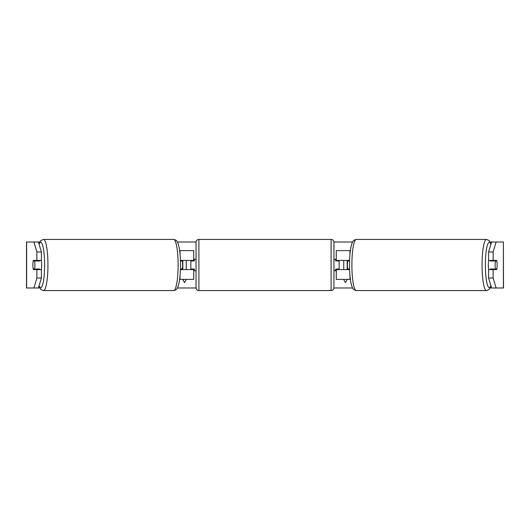 <?xml version="1.0" encoding="UTF-8"?>
<svg xmlns="http://www.w3.org/2000/svg" width="530" height="530" viewBox="0 0 530 530"><rect width="100%" height="100%" fill="white"/><g stroke="black" fill="none" stroke-linecap="round" stroke-linejoin="round"><path stroke-width="0.79" d="M180.889 269.021A5.744 1 -90 0 0 181.002 269.598M193.735 260.979L193.735 260.402L180.412 260.402M193.735 260.402L193.735 250.63L179.63 250.63M179.63 279.37L193.735 279.37L193.735 269.021M190.866 269.598L190.866 260.402M180.412 269.598L193.735 269.598M181.002 260.402A5.744 1 -90 0 0 180.889 260.979M348.998 260.402A5.744 1 -90 0 1 349.111 260.979M350.37 250.63L336.265 250.63L336.265 260.402L349.588 260.402M350.37 279.37L336.265 279.37L336.265 269.021M339.134 269.598L339.134 269.021L335.689 269.021L335.689 270.744L333.966 270.744M339.134 269.021L339.134 260.402M336.265 260.979L336.265 260.402M349.588 269.598L336.265 269.598M349.111 269.021A5.744 1 -90 0 1 348.998 269.598M488.726 269.598A5.744 1 -90 0 1 488.329 265A5.744 1 -90 0 1 488.726 260.402M495.119 265A5.744 1 -90 0 1 495.404 260.979L496.829 260.979A5.744 1 -90 0 1 497.113 265A5.744 1 -90 0 1 496.829 269.021L495.404 269.021A5.744 1 -90 0 1 495.119 265M490.422 260.402A5.744 1 -90 0 0 490.31 260.979L495.404 260.979M491.621 260.402A5.744 1 -90 0 1 491.734 260.979M349.568 269.021L347.687 269.021A5.744 1 -90 0 1 347.402 265A5.744 1 -90 0 1 347.687 260.979L349.568 260.979M491.734 269.021A5.744 1 -90 0 1 491.621 269.598M490.422 269.598A5.744 1 -90 0 1 490.31 269.021L495.404 269.021M41.406 251.969L36.875 251.969L33.88 242.011L38.412 242.011L41.406 251.969L41.406 260.402L33.284 260.402A5.744 1 -90 0 0 32.886 265A5.744 1 -90 0 0 33.284 269.598L41.406 269.598L41.406 278.031L38.412 287.989L39.776 287.989M37.809 269.598A5.744 1 90 0 1 37.696 269.021M38.412 242.011L39.776 242.011M177.404 242.011L196.054 242.011M333.946 242.011L352.596 242.011M490.224 242.011L496.12 242.011L493.125 251.969L488.594 251.969L491.588 242.011M177.404 287.989L196.054 287.989M333.946 287.989L352.596 287.989M490.224 287.989L491.588 287.989L488.594 278.031L488.594 269.598L496.716 269.598A5.744 1 -90 0 0 496.716 260.402L493.125 260.402L493.125 251.969M347.309 279.37L345.461 282.576L343.606 279.37M343.731 269.598L343.731 260.402M347.183 269.598L347.183 260.402M182.817 269.598L182.817 260.402M186.269 269.598L186.269 260.402M182.691 279.37L184.539 282.576L186.394 279.37M488.594 278.031L493.125 278.031L493.125 269.598M493.125 278.031L496.12 287.989L491.588 287.989M503.381 287.989L503.381 242.011L503.5 287.989L496.12 287.989M503.381 242.011L496.12 242.011M493.125 260.402L488.594 260.402L488.594 251.969M492.191 269.598A5.744 1 90 0 0 492.304 269.021M492.304 260.979A5.744 1 90 0 0 492.191 260.402M36.875 260.402L36.875 251.969M38.412 287.989L26.5 287.989L26.5 242.011L33.88 242.011M37.696 260.979A5.744 1 90 0 1 37.809 260.402M33.88 287.989L36.875 278.031L36.875 269.598M36.875 278.031L41.406 278.031M26.5 287.989L26.5 242.011M41.274 269.598A5.744 1 -90 0 0 41.671 265A5.744 1 -90 0 0 41.274 260.402M34.596 269.021A5.744 1 -90 0 0 34.881 265A5.744 1 -90 0 0 34.596 260.979L33.171 260.979A5.744 1 -90 0 0 32.886 265A5.744 1 -90 0 0 33.171 269.021L39.69 269.021A5.744 1 -90 0 1 39.578 269.598M38.266 269.021A5.744 1 -90 0 0 38.379 269.598M180.432 269.021L182.313 269.021A5.744 1 -90 0 0 182.598 265A5.744 1 -90 0 0 182.313 260.979L180.432 260.979M34.596 260.979L39.69 260.979A5.744 1 -90 0 0 39.578 260.402M38.379 260.402A5.744 1 -90 0 0 38.266 260.979M198.909 239.427A2.875 2.875 0 0 0 196.034 242.296L196.034 287.704A2.875 2.875 0 0 0 198.909 290.572L331.091 290.572A2.875 2.875 0 0 0 333.966 287.704L333.966 242.296A2.875 2.875 0 0 0 331.091 239.427L198.909 239.427L198.909 290.572M196.034 259.256L194.311 259.256L194.311 260.979L190.866 260.979M190.866 269.021L194.311 269.021L194.311 270.744L196.034 270.744M339.134 260.979L335.689 260.979L335.689 259.256L333.966 259.256M180.048 254.413L180.048 250.63M180.048 279.37L180.048 275.587M349.952 254.413L349.952 250.63M349.952 279.37L349.952 275.587M486.494 290.572L356.326 290.572A25.573 4.439 -90 0 1 351.88 265A25.573 4.439 -90 0 1 356.326 239.427L486.494 239.427A25.573 4.439 90 0 0 482.055 265A25.573 4.439 90 0 0 486.494 290.572L489.091 289.506L491.025 286.101M490.919 285.763A22.704 3.942 -90 0 1 485.381 265A22.704 3.942 -90 0 1 490.919 244.237M26.619 287.989L26.619 242.011M173.674 239.427C177.073 240.196 177.557 241.15 179.107 247.437C180.014 252.234 180.478 258.09 180.492 265C180.478 271.91 180.014 277.766 179.107 282.563C177.557 288.85 177.073 289.804 173.674 290.572A25.573 4.439 -90 0 0 178.12 265A25.573 4.439 -90 0 0 173.674 239.427L43.506 239.427A25.573 4.439 90 0 1 47.945 265A25.573 4.439 90 0 1 43.506 290.572L40.909 289.506L38.975 286.101M39.081 285.763A22.704 3.942 -90 0 0 44.619 265A22.704 3.942 -90 0 0 39.081 244.237M331.091 290.572L331.091 239.427M486.494 239.427L489.091 240.494L491.025 243.899M356.326 239.427C352.927 240.196 352.443 241.15 350.893 247.437C349.985 252.234 349.522 258.09 349.508 265C349.522 271.91 349.985 277.766 350.893 282.563C352.443 288.85 352.927 289.804 356.326 290.572M173.674 290.572L43.506 290.572M43.506 239.427L40.909 240.494L38.975 243.899"/></g></svg>
